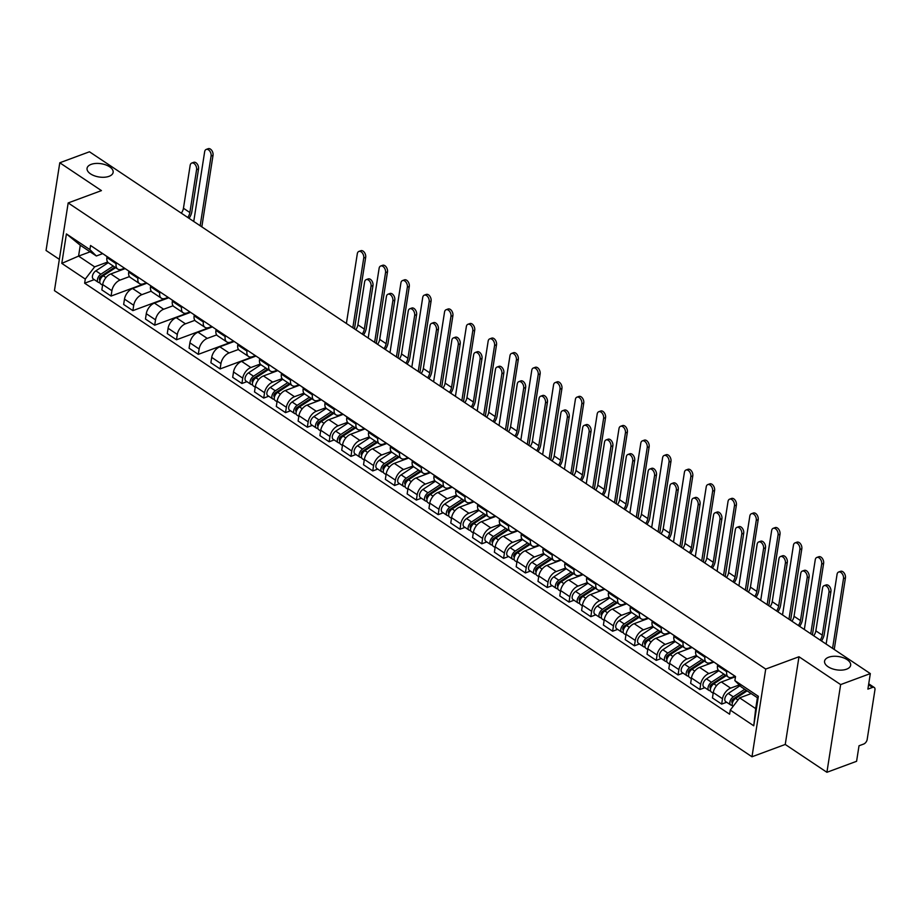 <?xml version="1.0" encoding="UTF-8"?>
<svg xmlns="http://www.w3.org/2000/svg" width="921" height="921" viewBox="0 0 921 921"><rect width="100%" height="100%" fill="white"/><g stroke="black" fill="none" stroke-linecap="round" stroke-linejoin="round"><path stroke-width="1.38" d="M828.67 657.226A13.205 6.723 -171.1 0 1 843.291 657.755A13.205 6.723 -171.1 0 1 850.659 665.25A13.205 6.723 -171.1 0 1 846.56 669.187A13.205 6.723 -171.1 0 1 831.939 668.658A13.205 6.723 -171.1 0 1 824.571 661.163A13.205 6.723 -171.1 0 1 828.67 657.226M91.144 164.375A13.205 6.723 -171.1 0 1 105.765 164.894A13.205 6.723 -171.1 0 1 113.133 172.388A13.205 6.723 -171.1 0 1 109.046 176.325A13.205 6.723 -171.1 0 1 94.426 175.807A13.205 6.723 -171.1 0 1 87.058 168.313A13.205 6.723 -171.1 0 1 91.144 164.375M826.908 772.293L840.643 684.591L870.322 673.596L89.464 151.781L59.784 162.775L101.437 190.612L68.177 202.931L54.443 290.633L751.985 756.774L785.245 744.456L826.908 772.293L856.588 761.299L859.017 745.78L863.645 744.064A4.121 2.395 123.8 0 0 867.179 739.448L874.95 689.806A4.121 2.395 123.8 0 0 874.259 687.48A4.121 2.395 123.8 0 0 872.521 687.411L868.572 684.775M59.784 162.775L46.05 250.477L59.347 259.354M840.643 684.591L798.979 656.754L765.719 669.072L68.177 202.931M870.322 673.596L867.893 689.115L872.521 687.411M125.152 268.621L110.808 273.94A9.486 5.491 123.8 0 0 102.68 284.543L101.84 289.896L111.073 296.067L111.902 290.714A9.486 5.491 -56.2 0 1 120.029 280.099L129.447 276.611M116.138 263.705L106.917 257.535A9.486 5.491 123.8 0 0 108.505 262.888L117.727 269.047A9.486 5.491 -56.2 0 1 116.138 263.705L116.299 262.704M106.917 257.535L107.066 256.533M146.554 282.92L111.073 296.067M124.519 268.195L121.733 269.231A9.486 5.491 -56.2 0 1 117.727 269.047M146.969 283.196L132.612 288.515A9.486 5.491 123.8 0 0 124.485 299.118L123.656 304.471L132.877 310.63L133.718 305.288A9.486 5.491 -56.2 0 1 141.834 294.674L151.251 291.186M128.871 271.108L128.721 272.109A9.486 5.491 123.8 0 0 130.31 277.451L139.532 283.622A9.486 5.491 -56.2 0 1 137.943 278.269L138.104 277.267M168.359 297.495L132.877 310.63M146.324 282.77L143.538 283.795A9.486 5.491 -56.2 0 1 139.532 283.622M168.773 297.771L154.417 303.078A9.486 5.491 123.8 0 0 146.289 313.693L145.46 319.046L154.682 325.205L155.522 319.852A9.486 5.491 -56.2 0 1 163.65 309.249L173.067 305.76M150.687 285.683L150.526 286.684A9.486 5.491 123.8 0 0 152.115 292.026L161.336 298.197A9.486 5.491 -56.2 0 1 159.747 292.843L159.909 291.842M190.163 312.069L154.682 325.205M168.14 297.345L165.354 298.369A9.486 5.491 -56.2 0 1 161.336 298.197M190.578 312.334L176.222 317.653A9.486 5.491 123.8 0 0 168.106 328.267L167.265 333.609L176.487 339.78L177.327 334.427A9.486 5.491 -56.2 0 1 185.455 323.824L194.872 320.335M172.492 300.246L172.331 301.248A9.486 5.491 123.8 0 0 173.919 306.601L183.152 312.76A9.486 5.491 -56.2 0 1 181.564 307.418L181.713 306.417M211.968 326.633L176.487 339.78M189.945 311.908L187.159 312.944A9.486 5.491 -56.2 0 1 183.152 312.76M212.383 326.909L198.038 332.228A9.486 5.491 123.8 0 0 189.91 342.842L189.07 348.184L198.303 354.355L199.132 349.001A9.486 5.491 -56.2 0 1 207.26 338.398L216.677 334.91M194.296 314.821L194.135 315.822A9.486 5.491 123.8 0 0 195.724 321.176L204.957 327.335A9.486 5.491 -56.2 0 1 203.368 321.993L203.518 320.992M233.784 341.207L198.303 354.355M211.749 326.483L208.963 327.519A9.486 5.491 -56.2 0 1 204.957 327.335M234.187 341.484L219.843 346.803A9.486 5.491 123.8 0 0 211.715 357.406L210.874 362.759L220.107 368.93L220.936 363.576A9.486 5.491 -56.2 0 1 229.064 352.962L238.481 349.473M216.101 329.396L215.951 330.397A9.486 5.491 123.8 0 0 217.54 335.751L226.762 341.91A9.486 5.491 -56.2 0 1 225.173 336.568L225.334 335.566M255.589 355.782L220.107 368.93M233.554 341.058L230.768 342.094A9.486 5.491 -56.2 0 1 226.762 341.91M256.003 356.059L241.647 361.377A9.486 5.491 123.8 0 0 233.52 371.98L232.691 377.334L241.912 383.493L242.753 378.151A9.486 5.491 -56.2 0 1 250.869 367.537L260.286 364.048M237.906 343.97L237.756 344.972A9.486 5.491 123.8 0 0 239.345 350.314L248.566 356.485A9.486 5.491 -56.2 0 1 246.978 351.131L247.139 350.13M246.909 381.651L241.912 383.493M255.359 355.633L252.573 356.669A9.486 5.491 -56.2 0 1 248.566 356.485M277.808 370.633L263.452 375.941A9.486 5.491 123.8 0 0 255.324 386.555L254.495 391.909L263.717 398.068L264.557 392.726A9.486 5.491 -56.2 0 1 272.685 382.111L282.102 378.623M259.722 358.545L259.561 359.547A9.486 5.491 123.8 0 0 261.15 364.889L270.371 371.059A9.486 5.491 -56.2 0 1 268.782 365.706L268.944 364.704M268.713 396.226L263.717 398.068M277.083 370.23L274.389 371.232A9.486 5.491 -56.2 0 1 270.371 371.059M299.613 385.208L285.257 390.516A9.486 5.491 123.8 0 0 277.14 401.13L276.3 406.483L285.522 412.643L286.362 407.289A9.486 5.491 -56.2 0 1 294.49 396.686L303.907 393.198M281.527 373.12L281.366 374.122A9.486 5.491 123.8 0 0 282.954 379.464L292.187 385.634A9.486 5.491 -56.2 0 1 290.587 380.281L290.748 379.279M290.518 410.789L285.522 412.643M298.899 384.805L296.194 385.807A9.486 5.491 -56.2 0 1 292.187 385.634M321.417 399.772L307.073 405.09A9.486 5.491 123.8 0 0 298.945 415.705L298.105 421.047L307.338 427.217L308.167 421.864A9.486 5.491 -56.2 0 1 316.294 411.261L325.712 407.773M303.331 387.683L303.17 388.685A9.486 5.491 123.8 0 0 304.759 394.038L313.992 400.198A9.486 5.491 -56.2 0 1 312.403 394.856L312.553 393.854M312.323 425.364L307.338 427.217M320.704 399.38L317.998 400.382A9.486 5.491 -56.2 0 1 313.992 400.198M343.222 414.346L328.878 419.665A9.486 5.491 123.8 0 0 320.75 430.268L319.909 435.621L329.142 441.792L329.971 436.439A9.486 5.491 -56.2 0 1 338.099 425.824L347.516 422.336M325.136 402.258L324.975 403.26A9.486 5.491 123.8 0 0 326.575 408.613L335.797 414.772A9.486 5.491 -56.2 0 1 334.208 409.431L334.369 408.429M334.139 439.939L329.142 441.792M342.508 413.955L339.803 414.957A9.486 5.491 -56.2 0 1 335.797 414.772M365.038 428.921L350.682 434.24A9.486 5.491 123.8 0 0 342.554 444.843L341.726 450.196L350.947 456.367L351.787 451.014A9.486 5.491 -56.2 0 1 359.904 440.399L369.321 436.911M346.941 416.833L346.791 417.835A9.486 5.491 123.8 0 0 348.38 423.176L357.601 429.347A9.486 5.491 -56.2 0 1 356.013 424.005L356.174 422.992M355.943 454.514L350.947 456.367M364.313 428.53L361.608 429.531A9.486 5.491 -56.2 0 1 357.601 429.347M386.843 443.496L372.487 448.815A9.486 5.491 123.8 0 0 364.359 459.418L363.53 464.771L372.752 470.93L373.592 465.589A9.486 5.491 -56.2 0 1 381.72 454.974L391.137 451.486M368.757 431.408L368.596 432.41A9.486 5.491 123.8 0 0 370.184 437.751L379.406 443.922A9.486 5.491 -56.2 0 1 377.817 438.569L377.978 437.567M377.748 469.088L372.752 470.93M386.118 443.093L383.424 444.095A9.486 5.491 -56.2 0 1 379.406 443.922M408.648 458.071L394.292 463.378A9.486 5.491 123.8 0 0 386.175 473.993L385.335 479.346L394.556 485.505L395.397 480.152A9.486 5.491 -56.2 0 1 403.525 469.549L412.942 466.061M390.562 445.983L390.4 446.984A9.486 5.491 123.8 0 0 391.989 452.326L401.222 458.497A9.486 5.491 -56.2 0 1 399.622 453.144L399.783 452.142M399.553 483.652L394.556 485.505M407.934 457.668L405.228 458.67A9.486 5.491 -56.2 0 1 401.222 458.497M430.452 472.634L416.108 477.953A9.486 5.491 123.8 0 0 407.98 488.567L407.14 493.909L416.361 500.08L417.201 494.727A9.486 5.491 -56.2 0 1 425.329 484.124L434.747 480.635M412.366 460.546L412.205 461.548A9.486 5.491 123.8 0 0 413.794 466.901L423.027 473.06A9.486 5.491 -56.2 0 1 421.438 467.718L421.588 466.717M421.358 498.226L416.361 500.08M429.739 472.243L427.033 473.244A9.486 5.491 -56.2 0 1 423.027 473.06M452.257 487.209L437.912 492.528A9.486 5.491 123.8 0 0 429.785 503.142L428.944 508.484L438.177 514.655L439.006 509.301A9.486 5.491 -56.2 0 1 447.134 498.687L456.551 495.21M434.171 475.121L434.01 476.122A9.486 5.491 123.8 0 0 435.61 481.476L444.831 487.635A9.486 5.491 -56.2 0 1 443.243 482.293L443.404 481.292M443.174 512.801L438.177 514.655M451.543 486.818L448.838 487.819A9.486 5.491 -56.2 0 1 444.831 487.635M474.073 501.784L459.717 507.103A9.486 5.491 123.8 0 0 451.589 517.706L450.76 523.059L459.982 529.23L460.822 523.876A9.486 5.491 -56.2 0 1 468.939 513.262L478.356 509.774M455.976 489.696L455.826 490.697A9.486 5.491 123.8 0 0 457.415 496.051L466.636 502.21A9.486 5.491 -56.2 0 1 465.047 496.868L465.209 495.866M464.978 527.376L459.982 529.23M473.348 501.392L470.643 502.394A9.486 5.491 -56.2 0 1 466.636 502.21M495.878 516.359L481.522 521.677A9.486 5.491 123.8 0 0 473.394 532.28L472.565 537.634L481.787 543.793L482.627 538.451A9.486 5.491 -56.2 0 1 490.755 527.837L500.172 524.348M477.792 504.271L477.631 505.272A9.486 5.491 123.8 0 0 479.219 510.614L488.441 516.785A9.486 5.491 -56.2 0 1 486.852 511.431L487.013 510.43M486.783 541.951L481.787 543.793M495.153 515.967L492.459 516.969A9.486 5.491 -56.2 0 1 488.441 516.785M517.683 530.933L503.327 536.241A9.486 5.491 123.8 0 0 495.21 546.855L494.37 552.209L503.591 558.368L504.432 553.026A9.486 5.491 -56.2 0 1 512.56 542.411L521.977 538.923M499.596 518.845L499.435 519.847A9.486 5.491 123.8 0 0 501.024 525.189L510.257 531.359A9.486 5.491 -56.2 0 1 508.657 526.006L508.818 525.005M508.588 556.526L503.591 558.368M516.969 530.531L514.263 531.532A9.486 5.491 -56.2 0 1 510.257 531.359M539.487 545.497L525.143 550.816A9.486 5.491 123.8 0 0 517.015 561.43L516.174 566.772L525.396 572.943L526.236 567.589A9.486 5.491 -56.2 0 1 534.364 556.986L543.781 553.498M521.401 533.409L521.24 534.422A9.486 5.491 123.8 0 0 522.829 539.764L532.062 545.934A9.486 5.491 -56.2 0 1 530.473 540.581L530.623 539.579M530.392 571.089L525.396 572.943M538.773 545.105L536.068 546.107A9.486 5.491 -56.2 0 1 532.062 545.934M561.292 560.072L546.947 565.39A9.486 5.491 123.8 0 0 538.82 576.005L537.979 581.347L547.212 587.517L548.041 582.164A9.486 5.491 -56.2 0 1 556.169 571.561L565.586 568.073M543.206 547.983L543.045 548.985A9.486 5.491 123.8 0 0 544.645 554.338L553.866 560.498A9.486 5.491 -56.2 0 1 552.278 555.156L552.439 554.154M552.209 585.664L547.212 587.517M560.578 559.68L557.873 560.682A9.486 5.491 -56.2 0 1 553.866 560.498M583.108 574.646L568.752 579.965A9.486 5.491 123.8 0 0 560.624 590.568L559.784 595.922L569.017 602.092L569.857 596.739A9.486 5.491 -56.2 0 1 577.974 586.124L587.391 582.636M565.01 562.558L564.861 563.56A9.486 5.491 123.8 0 0 566.45 568.913L575.671 575.072A9.486 5.491 -56.2 0 1 574.082 569.731L574.244 568.729M574.013 600.239L569.017 602.092M582.383 574.255L579.677 575.257A9.486 5.491 -56.2 0 1 575.671 575.072M604.913 589.221L590.557 594.54A9.486 5.491 123.8 0 0 582.429 605.143L581.6 610.496L590.822 616.656L591.662 611.314A9.486 5.491 -56.2 0 1 599.79 600.699L609.207 597.211M586.827 577.133L586.665 578.135A9.486 5.491 123.8 0 0 588.254 583.477L597.476 589.647A9.486 5.491 -56.2 0 1 595.887 584.305L596.048 583.292M595.818 614.814L590.822 616.656M604.188 588.83L601.494 589.831A9.486 5.491 -56.2 0 1 597.476 589.647M626.717 603.796L612.361 609.103A9.486 5.491 123.8 0 0 604.245 619.718L603.405 625.071L612.626 631.23L613.467 625.889A9.486 5.491 -56.2 0 1 621.594 615.274L631.012 611.786M608.631 591.708L608.47 592.71A9.486 5.491 123.8 0 0 610.059 598.051L619.292 604.222A9.486 5.491 -56.2 0 1 617.692 598.869L617.853 597.867M617.623 629.388L612.626 631.23M626.004 603.393L623.298 604.395A9.486 5.491 -56.2 0 1 619.292 604.222M648.522 618.371L634.178 623.678A9.486 5.491 123.8 0 0 626.05 634.293L625.209 639.646L634.431 645.805L635.271 640.452A9.486 5.491 -56.2 0 1 643.399 629.849L652.816 626.361M630.436 606.283L630.275 607.284A9.486 5.491 123.8 0 0 631.864 612.626L641.097 618.797A9.486 5.491 -56.2 0 1 639.508 613.444L639.658 612.442M639.427 643.952L634.431 645.805M647.808 617.968L645.103 618.97A9.486 5.491 -56.2 0 1 641.097 618.797M670.327 632.934L655.982 638.253A9.486 5.491 123.8 0 0 647.854 648.868L647.014 654.209L656.247 660.38L657.076 655.027A9.486 5.491 -56.2 0 1 665.204 644.424L674.621 640.935M652.241 620.846L652.08 621.848A9.486 5.491 123.8 0 0 653.68 627.201L662.901 633.36A9.486 5.491 -56.2 0 1 661.313 628.018L661.462 627.017M661.243 658.527L656.247 660.38M669.613 632.543L666.908 633.544A9.486 5.491 -56.2 0 1 662.901 633.36M692.143 647.509L677.787 652.828A9.486 5.491 123.8 0 0 669.659 663.442L668.819 668.784L678.052 674.955L678.892 669.602A9.486 5.491 -56.2 0 1 687.008 658.987L696.426 655.51M674.045 635.421L673.896 636.423A9.486 5.491 123.8 0 0 675.484 641.776L684.706 647.935A9.486 5.491 -56.2 0 1 683.117 642.593L683.278 641.592M683.048 673.101L678.052 674.955M691.418 647.118L688.712 648.119A9.486 5.491 -56.2 0 1 684.706 647.935M713.948 662.084L699.592 667.403A9.486 5.491 123.8 0 0 691.464 678.006L690.635 683.359L699.856 689.53L700.697 684.176A9.486 5.491 -56.2 0 1 708.825 673.562L718.242 670.074M695.85 649.996L695.7 650.997A9.486 5.491 123.8 0 0 697.289 656.351L706.511 662.51A9.486 5.491 -56.2 0 1 704.922 657.168L705.083 656.166M704.853 687.676L699.856 689.53M713.222 661.692L710.528 662.694A9.486 5.491 -56.2 0 1 706.511 662.51M735.488 676.751L721.396 681.977A9.486 5.491 123.8 0 0 713.28 692.58L712.44 697.934L721.661 704.093L722.501 698.751A9.486 5.491 -56.2 0 1 730.629 688.137L739.252 684.948M717.666 664.571L717.505 665.572A9.486 5.491 123.8 0 0 719.094 670.914L728.327 677.085A9.486 5.491 -56.2 0 1 726.727 671.731L726.888 670.73M726.657 702.251L721.661 704.093M735.039 676.267L732.333 677.257A9.486 5.491 -56.2 0 1 728.327 677.085M90.131 251.824L78.573 256.107L94.644 266.86L107.642 262.036M102.634 253.655L96.348 255.98L80.277 245.239L78.573 256.107L61.799 263.383L66.416 233.922L89.901 249.614L96.348 255.98M751.191 693.582L739.632 697.876L755.704 708.617L757.407 697.738L741.336 686.997L734.877 680.631L735.522 676.509L90.546 245.493L89.901 249.614M734.877 680.631L758.363 696.322L753.746 725.794L730.261 710.091L739.632 697.876M94.644 266.86L85.285 279.075L84.64 283.196L729.616 714.212L730.261 710.091M85.285 279.075L61.799 263.383M751.985 756.774L765.719 669.072M785.245 744.456L798.979 656.754M94.253 279.639L84.64 283.196M66.416 233.922L80.277 245.239M755.704 708.617L753.746 725.794M757.407 697.738L758.363 696.322M191.729 163.063L193.663 162.338A4.743 3.016 69.7 0 1 197.221 163.996A4.743 3.016 69.7 0 1 198.533 168.934L196.587 169.66A4.743 3.016 -110.3 0 0 195.275 164.721A4.743 3.016 -110.3 0 0 191.729 163.063A4.743 3.016 -110.3 0 0 190.163 165.354L183.452 208.25A7.736 4.478 -56.2 0 1 181.322 213.165M107.055 256.614L105.178 255.359A5.158 2.982 -56.2 0 1 104.81 255.025M103.256 253.989A5.158 2.982 -56.2 0 1 102.807 253.77A5.158 2.982 -56.2 0 1 102.438 253.436M102.807 253.77L97.776 250.408A5.158 2.982 -56.2 0 1 97.407 250.075M196.587 169.66L189.876 212.544A7.736 4.478 -56.2 0 1 187.757 217.471M189.047 218.335A10.419 6.033 123.8 0 0 191.821 211.818L198.533 168.934M206.223 149.432L208.169 148.707A4.743 3.016 69.7 0 1 211.715 150.365A4.743 3.016 69.7 0 1 213.027 155.304L211.093 156.029A4.743 3.016 -110.3 0 0 209.781 151.09A4.743 3.016 -110.3 0 0 206.223 149.432A4.743 3.016 -110.3 0 0 204.658 151.723L193.744 221.466M114.849 267.125L101.045 276.219A2.475 1.439 123.8 0 0 99.514 278.292A2.475 1.439 123.8 0 0 99.825 280.134A2.475 1.439 123.8 0 0 100.021 280.226M113.26 266.054L100.873 274.205A5.158 2.982 123.8 0 0 97.684 278.533A5.158 2.982 123.8 0 0 98.328 282.356A5.158 2.982 123.8 0 0 99.871 282.632M108.241 262.681L95.842 270.843A5.158 2.982 123.8 0 0 92.653 275.172A5.158 2.982 123.8 0 0 93.297 278.994L98.328 282.356M109.254 271.845L105.673 273.169M115.632 267.643L103.256 275.793A5.158 2.982 123.8 0 0 100.055 280.122A5.158 2.982 123.8 0 0 100.711 283.944L102.576 285.199M124.726 268.333L123.184 269.358M201.826 226.865L213.027 155.304M211.093 156.029L200.168 225.76M366.19 279.639L368.124 278.925A4.743 3.016 69.7 0 1 371.67 280.583A4.743 3.016 69.7 0 1 372.982 285.522L371.048 286.235A4.743 3.016 -110.3 0 0 369.735 281.296A4.743 3.016 -110.3 0 0 366.19 279.639A4.743 3.016 -110.3 0 0 364.612 281.941L357.901 324.825A7.736 4.478 -56.2 0 1 355.782 329.753M281.515 373.189L279.639 371.934A5.158 2.982 -56.2 0 1 279.27 371.612M277.716 370.564A5.158 2.982 -56.2 0 1 277.267 370.357A5.158 2.982 -56.2 0 1 276.887 370.023M277.267 370.357L272.225 366.984A5.158 2.982 -56.2 0 1 271.856 366.662M371.048 286.235L364.336 329.119A7.736 4.478 -56.2 0 1 362.218 334.047M363.507 334.91A10.419 6.033 123.8 0 0 366.27 328.406L372.982 285.522M387.994 294.213L389.928 293.5A4.743 3.016 69.7 0 1 393.474 295.157A4.743 3.016 69.7 0 1 394.798 300.096L392.853 300.81A4.743 3.016 -110.3 0 0 391.54 295.871A4.743 3.016 -110.3 0 0 387.994 294.213A4.743 3.016 -110.3 0 0 386.429 296.516L379.705 339.4A7.736 4.478 -56.2 0 1 377.587 344.327M303.32 387.764L301.443 386.509A5.158 2.982 -56.2 0 1 301.075 386.175M299.521 385.139A5.158 2.982 -56.2 0 1 299.072 384.92A5.158 2.982 -56.2 0 1 298.703 384.587M299.072 384.92L294.041 381.559A5.158 2.982 -56.2 0 1 293.661 381.225M392.853 300.81L386.141 343.694A7.736 4.478 -56.2 0 1 384.022 348.622M385.312 349.485A10.419 6.033 123.8 0 0 388.075 342.98L394.798 300.096M409.799 308.788L411.733 308.063A4.743 3.016 69.7 0 1 415.29 309.721A4.743 3.016 69.7 0 1 416.603 314.66L414.657 315.385A4.743 3.016 -110.3 0 0 413.345 310.446A4.743 3.016 -110.3 0 0 409.799 308.788A4.743 3.016 -110.3 0 0 408.233 311.091L401.521 353.975A7.736 4.478 -56.2 0 1 399.392 358.891M325.125 402.339L323.248 401.084A5.158 2.982 -56.2 0 1 322.88 400.75M321.325 399.714A5.158 2.982 -56.2 0 1 320.876 399.495A5.158 2.982 -56.2 0 1 320.508 399.161M320.876 399.495L315.845 396.134A5.158 2.982 -56.2 0 1 315.477 395.8M414.657 315.385L407.945 358.269A7.736 4.478 -56.2 0 1 405.827 363.196M407.117 364.06A10.419 6.033 123.8 0 0 409.88 357.555L416.603 314.66M358.879 251.433L360.813 250.719A4.743 3.016 69.7 0 1 364.371 252.377A4.743 3.016 69.7 0 1 365.683 257.316L363.737 258.03A4.743 3.016 -110.3 0 0 362.425 253.091A4.743 3.016 -110.3 0 0 358.879 251.433A4.743 3.016 -110.3 0 0 357.313 253.736L346.388 323.478M267.504 369.137L253.689 378.22A2.475 1.439 123.8 0 0 252.158 380.304A2.475 1.439 123.8 0 0 252.469 382.134A2.475 1.439 123.8 0 0 252.676 382.238M265.904 368.066L253.528 376.217A5.158 2.982 123.8 0 0 250.328 380.546A5.158 2.982 123.8 0 0 250.973 384.368A5.158 2.982 123.8 0 0 252.515 384.644M260.885 364.693L248.497 372.855A5.158 2.982 123.8 0 0 245.297 377.184A5.158 2.982 123.8 0 0 245.942 381.006L250.973 384.368M261.909 373.857L258.317 375.181M268.276 369.655L255.9 377.806A5.158 2.982 123.8 0 0 252.711 382.134A5.158 2.982 123.8 0 0 253.356 385.957L255.232 387.211M277.313 370.38L275.828 371.359M354.47 328.878L365.683 257.316M363.737 258.03L352.824 327.772M380.684 266.008L382.618 265.294A4.743 3.016 69.7 0 1 386.175 266.952A4.743 3.016 69.7 0 1 387.488 271.891L385.542 272.604A4.743 3.016 -110.3 0 0 384.23 267.666A4.743 3.016 -110.3 0 0 380.684 266.008A4.743 3.016 -110.3 0 0 379.118 268.31L368.193 338.042M289.309 383.712L275.494 392.795A2.475 1.439 123.8 0 0 273.963 394.879A2.475 1.439 123.8 0 0 274.274 396.709A2.475 1.439 123.8 0 0 274.481 396.813M287.709 382.641L275.333 390.792A5.158 2.982 123.8 0 0 272.132 395.121A5.158 2.982 123.8 0 0 272.789 398.943A5.158 2.982 123.8 0 0 274.32 399.219M282.689 379.268L270.302 387.43A5.158 2.982 123.8 0 0 267.102 391.759A5.158 2.982 123.8 0 0 267.758 395.581L272.789 398.943M283.714 388.42L280.122 389.756M290.092 384.23L277.705 392.381A5.158 2.982 123.8 0 0 274.516 396.709A5.158 2.982 123.8 0 0 275.16 400.531L277.037 401.786M299.118 384.955L297.633 385.934M376.275 343.452L387.488 271.891M385.542 272.604L374.628 342.347M402.489 280.583L404.434 279.857A4.743 3.016 69.7 0 1 407.98 281.527A4.743 3.016 69.7 0 1 409.292 286.466L407.358 287.179A4.743 3.016 -110.3 0 0 406.046 282.24A4.743 3.016 -110.3 0 0 402.489 280.583A4.743 3.016 -110.3 0 0 400.923 282.885L390.009 352.616M311.114 398.286L297.299 407.37A2.475 1.439 123.8 0 0 295.768 409.454A2.475 1.439 123.8 0 0 296.078 411.284A2.475 1.439 123.8 0 0 296.286 411.388M309.514 397.216L297.138 405.355A5.158 2.982 123.8 0 0 293.949 409.695A5.158 2.982 123.8 0 0 294.593 413.517A5.158 2.982 123.8 0 0 296.125 413.782M304.506 393.843L292.107 401.993A5.158 2.982 123.8 0 0 288.918 406.334A5.158 2.982 123.8 0 0 289.562 410.156L294.593 413.517M305.519 402.995L301.927 404.331M311.897 398.805L299.509 406.944A5.158 2.982 123.8 0 0 296.32 411.284A5.158 2.982 123.8 0 0 296.965 415.106L298.841 416.35M320.934 399.53L319.449 400.508M398.091 358.016L409.292 286.466M407.358 287.179L396.433 356.911M424.293 295.157L426.239 294.432A4.743 3.016 69.7 0 1 429.785 296.09A4.743 3.016 69.7 0 1 431.097 301.029L429.163 301.754A4.743 3.016 -110.3 0 0 427.851 296.815A4.743 3.016 -110.3 0 0 424.293 295.157A4.743 3.016 -110.3 0 0 422.727 297.448L411.814 367.191M332.918 412.85L319.115 421.945A2.475 1.439 123.8 0 0 317.572 424.017A2.475 1.439 123.8 0 0 317.883 425.859A2.475 1.439 123.8 0 0 318.09 425.963M331.33 411.791L318.942 419.93A5.158 2.982 123.8 0 0 315.753 424.259A5.158 2.982 123.8 0 0 316.398 428.092A5.158 2.982 123.8 0 0 317.941 428.357M326.31 408.417L313.911 416.568A5.158 2.982 123.8 0 0 310.722 420.897A5.158 2.982 123.8 0 0 311.367 424.719L316.398 428.092M327.323 417.57L323.743 418.894M333.701 413.379L321.325 421.519A5.158 2.982 123.8 0 0 318.125 425.847A5.158 2.982 123.8 0 0 318.77 429.681L320.646 430.924M342.739 414.105L341.254 415.083M419.895 372.591L431.097 301.029M429.163 301.754L418.238 371.485M431.604 323.363L433.549 322.638A4.743 3.016 69.7 0 1 437.095 324.296A4.743 3.016 69.7 0 1 438.408 329.234L436.473 329.96A4.743 3.016 -110.3 0 0 435.149 325.021A4.743 3.016 -110.3 0 0 431.604 323.363A4.743 3.016 -110.3 0 0 430.038 325.654L423.326 368.538A7.736 4.478 -56.2 0 1 421.208 373.466M346.929 416.914L345.064 415.659A5.158 2.982 -56.2 0 1 344.684 415.325M343.13 414.289A5.158 2.982 -56.2 0 1 342.681 414.07A5.158 2.982 -56.2 0 1 342.313 413.736M342.681 414.07L337.65 410.708A5.158 2.982 -56.2 0 1 337.282 410.375M436.473 329.96L429.75 372.844A7.736 4.478 -56.2 0 1 427.632 377.771M428.921 378.635A10.419 6.033 123.8 0 0 431.696 372.119L438.408 329.234M446.109 309.732L448.043 309.007A4.743 3.016 69.7 0 1 451.589 310.665A4.743 3.016 69.7 0 1 452.902 315.604L450.968 316.329A4.743 3.016 -110.3 0 0 449.655 311.39A4.743 3.016 -110.3 0 0 446.109 309.732A4.743 3.016 -110.3 0 0 444.544 312.023L433.618 381.766M354.735 427.425L340.92 436.519A2.475 1.439 123.8 0 0 339.389 438.592A2.475 1.439 123.8 0 0 339.699 440.434A2.475 1.439 123.8 0 0 339.907 440.526M353.134 426.354L340.747 434.505A5.158 2.982 123.8 0 0 337.558 438.833A5.158 2.982 123.8 0 0 338.203 442.656A5.158 2.982 123.8 0 0 339.745 442.932M348.115 422.981L335.716 431.143A5.158 2.982 123.8 0 0 332.527 435.472A5.158 2.982 123.8 0 0 333.172 439.294L338.203 442.656M349.128 432.145L345.548 433.469M355.506 427.943L343.13 436.094A5.158 2.982 123.8 0 0 339.93 440.422A5.158 2.982 123.8 0 0 340.586 444.244L342.451 445.499M364.543 428.679L363.058 429.658M441.7 387.165L452.902 315.604M450.968 316.329L440.042 386.06M453.408 337.926L455.354 337.213A4.743 3.016 69.7 0 1 458.9 338.87A4.743 3.016 69.7 0 1 460.212 343.809L458.278 344.523A4.743 3.016 -110.3 0 0 456.966 339.596A4.743 3.016 -110.3 0 0 453.408 337.926A4.743 3.016 -110.3 0 0 451.843 340.229L445.131 383.113A7.736 4.478 -56.2 0 1 443.013 388.04M368.734 431.477L366.869 430.234A5.158 2.982 -56.2 0 1 366.5 429.9M364.935 428.852A5.158 2.982 -56.2 0 1 364.486 428.645A5.158 2.982 -56.2 0 1 364.117 428.311M364.486 428.645L359.455 425.283A5.158 2.982 -56.2 0 1 359.086 424.949M458.278 344.523L451.555 387.419A7.736 4.478 -56.2 0 1 449.436 392.334M450.737 393.198A10.419 6.033 123.8 0 0 453.5 386.693L460.212 343.809M467.914 324.296L469.848 323.582A4.743 3.016 69.7 0 1 473.406 325.24A4.743 3.016 69.7 0 1 474.718 330.179L472.772 330.892A4.743 3.016 -110.3 0 0 471.46 325.953A4.743 3.016 -110.3 0 0 467.914 324.296A4.743 3.016 -110.3 0 0 466.348 326.598L455.423 396.341M376.539 441.999L362.724 451.094A2.475 1.439 123.8 0 0 361.193 453.167A2.475 1.439 123.8 0 0 361.504 455.009A2.475 1.439 123.8 0 0 361.711 455.101M374.939 440.929L362.563 449.08A5.158 2.982 123.8 0 0 359.363 453.408A5.158 2.982 123.8 0 0 360.007 457.23A5.158 2.982 123.8 0 0 361.55 457.507M369.92 437.556L357.532 445.718A5.158 2.982 123.8 0 0 354.332 450.047A5.158 2.982 123.8 0 0 354.976 453.869L360.007 457.23M370.944 446.72L367.352 448.043M377.311 442.517L364.935 450.668A5.158 2.982 123.8 0 0 361.746 454.997A5.158 2.982 123.8 0 0 362.39 458.819L364.267 460.074M386.348 443.254L384.863 444.221M463.505 401.74L474.718 330.179M472.772 330.892L461.858 400.635M475.224 352.501L477.159 351.787A4.743 3.016 69.7 0 1 480.704 353.445A4.743 3.016 69.7 0 1 482.017 358.384L480.083 359.098A4.743 3.016 -110.3 0 0 478.77 354.159A4.743 3.016 -110.3 0 0 475.224 352.501A4.743 3.016 -110.3 0 0 473.647 354.804L466.935 397.688A7.736 4.478 -56.2 0 1 464.817 402.615M390.55 446.052L388.674 444.808A5.158 2.982 -56.2 0 1 388.305 444.475M386.751 443.427A5.158 2.982 -56.2 0 1 386.302 443.22A5.158 2.982 -56.2 0 1 385.922 442.886M386.302 443.22L381.259 439.847A5.158 2.982 -56.2 0 1 380.891 439.524M480.083 359.098L473.371 401.982A7.736 4.478 -56.2 0 1 471.253 406.909M472.542 407.773A10.419 6.033 123.8 0 0 475.305 401.268L482.017 358.384M489.719 338.87L491.653 338.157A4.743 3.016 69.7 0 1 495.21 339.814A4.743 3.016 69.7 0 1 496.523 344.753L494.577 345.467A4.743 3.016 -110.3 0 0 493.265 340.528A4.743 3.016 -110.3 0 0 489.719 338.87A4.743 3.016 -110.3 0 0 488.153 341.173L477.228 410.904M398.344 456.574L384.529 465.658A2.475 1.439 123.8 0 0 382.998 467.741A2.475 1.439 123.8 0 0 383.309 469.572A2.475 1.439 123.8 0 0 383.516 469.675M396.744 455.504L384.368 463.654A5.158 2.982 123.8 0 0 381.167 467.983A5.158 2.982 123.8 0 0 381.824 471.805A5.158 2.982 123.8 0 0 383.355 472.082M391.724 452.13L379.337 460.293A5.158 2.982 123.8 0 0 376.136 464.621A5.158 2.982 123.8 0 0 376.793 468.444L381.824 471.805M392.749 461.283L389.157 462.618M399.127 457.092L386.739 465.243A5.158 2.982 123.8 0 0 383.55 469.572A5.158 2.982 123.8 0 0 384.195 473.394L386.072 474.649M408.153 457.818L406.668 458.796M485.309 416.315L496.523 344.753M494.577 345.467L483.663 415.21M497.029 367.076L498.963 366.362A4.743 3.016 69.7 0 1 502.509 368.02A4.743 3.016 69.7 0 1 503.833 372.959L501.887 373.673A4.743 3.016 -110.3 0 0 500.575 368.734A4.743 3.016 -110.3 0 0 497.029 367.076A4.743 3.016 -110.3 0 0 495.463 369.379L488.74 412.263A7.736 4.478 -56.2 0 1 486.622 417.19M412.355 460.627L410.478 459.372A5.158 2.982 -56.2 0 1 410.11 459.038M408.556 458.002A5.158 2.982 -56.2 0 1 408.107 457.783A5.158 2.982 -56.2 0 1 407.738 457.461M408.107 457.783L403.076 454.421A5.158 2.982 -56.2 0 1 402.696 454.088M501.887 373.673L495.176 416.557A7.736 4.478 -56.2 0 1 493.057 421.484M494.347 422.348A10.419 6.033 123.8 0 0 497.11 415.843L503.833 372.959M518.834 381.651L520.768 380.926A4.743 3.016 69.7 0 1 524.325 382.595A4.743 3.016 69.7 0 1 525.638 387.534L523.692 388.248A4.743 3.016 -110.3 0 0 522.38 383.309A4.743 3.016 -110.3 0 0 518.834 381.651A4.743 3.016 -110.3 0 0 517.268 383.953L510.556 426.837A7.736 4.478 -56.2 0 1 508.427 431.765M434.159 475.201L432.283 473.947A5.158 2.982 -56.2 0 1 431.914 473.613M430.36 472.577A5.158 2.982 -56.2 0 1 429.911 472.358A5.158 2.982 -56.2 0 1 429.543 472.024M429.911 472.358L424.88 468.996A5.158 2.982 -56.2 0 1 424.512 468.662M523.692 388.248L516.98 431.132A7.736 4.478 -56.2 0 1 514.862 436.059M516.151 436.922A10.419 6.033 123.8 0 0 518.914 430.418L525.638 387.534M540.639 396.226L542.584 395.5A4.743 3.016 69.7 0 1 546.13 397.158A4.743 3.016 69.7 0 1 547.442 402.097L545.508 402.822A4.743 3.016 -110.3 0 0 544.184 397.884A4.743 3.016 -110.3 0 0 540.639 396.226A4.743 3.016 -110.3 0 0 539.073 398.517L532.361 441.412A7.736 4.478 -56.2 0 1 530.243 446.328M455.964 489.776L454.099 488.521A5.158 2.982 -56.2 0 1 453.719 488.188M452.165 487.151A5.158 2.982 -56.2 0 1 451.716 486.933A5.158 2.982 -56.2 0 1 451.348 486.599M451.716 486.933L446.685 483.571A5.158 2.982 -56.2 0 1 446.317 483.237M545.508 402.822L538.785 445.706A7.736 4.478 -56.2 0 1 536.667 450.634M537.956 451.497A10.419 6.033 123.8 0 0 540.731 444.981L547.442 402.097M562.443 410.789L564.389 410.075A4.743 3.016 69.7 0 1 567.935 411.733A4.743 3.016 69.7 0 1 569.247 416.672L567.313 417.397A4.743 3.016 -110.3 0 0 566.001 412.458A4.743 3.016 -110.3 0 0 562.443 410.789A4.743 3.016 -110.3 0 0 560.877 413.092L554.166 455.976A7.736 4.478 -56.2 0 1 552.047 460.903M477.769 504.351L475.904 503.096A5.158 2.982 -56.2 0 1 475.535 502.762M473.97 501.726A5.158 2.982 -56.2 0 1 473.521 501.508A5.158 2.982 -56.2 0 1 473.152 501.174M473.521 501.508L468.49 498.146A5.158 2.982 -56.2 0 1 468.121 497.812M567.313 417.397L560.59 460.281A7.736 4.478 -56.2 0 1 558.471 465.197M559.772 466.061A10.419 6.033 123.8 0 0 562.535 459.556L569.247 416.672M584.259 425.364L586.193 424.65A4.743 3.016 69.7 0 1 589.739 426.308A4.743 3.016 69.7 0 1 591.052 431.247L589.118 431.961A4.743 3.016 -110.3 0 0 587.805 427.022A4.743 3.016 -110.3 0 0 584.259 425.364A4.743 3.016 -110.3 0 0 582.682 427.666L575.97 470.55A7.736 4.478 -56.2 0 1 573.852 475.478M499.585 518.914L497.708 517.671A5.158 2.982 -56.2 0 1 497.34 517.337M495.786 516.29A5.158 2.982 -56.2 0 1 495.337 516.082A5.158 2.982 -56.2 0 1 494.957 515.748M495.337 516.082L490.294 512.721A5.158 2.982 -56.2 0 1 489.926 512.387M589.118 431.961L582.406 474.845A7.736 4.478 -56.2 0 1 580.288 479.772M581.577 480.635A10.419 6.033 123.8 0 0 584.34 474.131L591.052 431.247M606.064 439.939L607.998 439.225A4.743 3.016 69.7 0 1 611.544 440.883A4.743 3.016 69.7 0 1 612.868 445.822L610.922 446.535A4.743 3.016 -110.3 0 0 609.61 441.596A4.743 3.016 -110.3 0 0 606.064 439.939A4.743 3.016 -110.3 0 0 604.498 442.241L597.775 485.125A7.736 4.478 -56.2 0 1 595.657 490.053M521.39 533.489L519.513 532.234A5.158 2.982 -56.2 0 1 519.145 531.912M517.59 530.864A5.158 2.982 -56.2 0 1 517.142 530.657A5.158 2.982 -56.2 0 1 516.773 530.323M517.142 530.657L512.111 527.284A5.158 2.982 -56.2 0 1 511.731 526.95M610.922 446.535L604.211 489.419A7.736 4.478 -56.2 0 1 602.092 494.347M603.382 495.21A10.419 6.033 123.8 0 0 606.145 488.706L612.868 445.822M627.869 454.514L629.803 453.8A4.743 3.016 69.7 0 1 633.36 455.458A4.743 3.016 69.7 0 1 634.673 460.396L632.727 461.11A4.743 3.016 -110.3 0 0 631.415 456.171A4.743 3.016 -110.3 0 0 627.869 454.514A4.743 3.016 -110.3 0 0 626.303 456.816L619.58 499.7A7.736 4.478 -56.2 0 1 617.461 504.627M543.194 548.064L541.318 546.809A5.158 2.982 -56.2 0 1 540.949 546.475M539.395 545.439A5.158 2.982 -56.2 0 1 538.946 545.22A5.158 2.982 -56.2 0 1 538.578 544.887M538.946 545.22L533.915 541.859A5.158 2.982 -56.2 0 1 533.547 541.525M632.727 461.11L626.015 503.994A7.736 4.478 -56.2 0 1 623.897 508.922M625.186 509.785A10.419 6.033 123.8 0 0 627.949 503.28L634.673 460.396M649.673 469.088L651.619 468.363A4.743 3.016 69.7 0 1 655.165 470.021A4.743 3.016 69.7 0 1 656.477 474.96L654.543 475.685A4.743 3.016 -110.3 0 0 653.219 470.746A4.743 3.016 -110.3 0 0 649.673 469.088A4.743 3.016 -110.3 0 0 648.108 471.391L641.396 514.275A7.736 4.478 -56.2 0 1 639.278 519.191M564.999 562.639L563.134 561.384A5.158 2.982 -56.2 0 1 562.754 561.05M561.2 560.014A5.158 2.982 -56.2 0 1 560.751 559.795A5.158 2.982 -56.2 0 1 560.382 559.461M560.751 559.795L555.72 556.434A5.158 2.982 -56.2 0 1 555.351 556.1M654.543 475.685L647.82 518.569A7.736 4.478 -56.2 0 1 645.702 523.496M646.991 524.36A10.419 6.033 123.8 0 0 649.766 517.855L656.477 474.96M671.478 483.663L673.424 482.938A4.743 3.016 69.7 0 1 676.97 484.596A4.743 3.016 69.7 0 1 678.282 489.535L676.348 490.26A4.743 3.016 -110.3 0 0 675.035 485.321A4.743 3.016 -110.3 0 0 671.478 483.663A4.743 3.016 -110.3 0 0 669.912 485.954L663.201 528.838A7.736 4.478 -56.2 0 1 661.082 533.766M586.804 577.214L584.939 575.959A5.158 2.982 -56.2 0 1 584.57 575.625M583.005 574.589A5.158 2.982 -56.2 0 1 582.556 574.37A5.158 2.982 -56.2 0 1 582.187 574.036M582.556 574.37L577.525 571.008A5.158 2.982 -56.2 0 1 577.156 570.675M676.348 490.26L669.625 533.144A7.736 4.478 -56.2 0 1 667.506 538.06M668.807 538.935A10.419 6.033 123.8 0 0 671.57 532.419L678.282 489.535M693.294 498.226L695.228 497.513A4.743 3.016 69.7 0 1 698.774 499.17A4.743 3.016 69.7 0 1 700.087 504.109L698.153 504.823A4.743 3.016 -110.3 0 0 696.84 499.884A4.743 3.016 -110.3 0 0 693.294 498.226A4.743 3.016 -110.3 0 0 691.717 500.529L685.005 543.413A7.736 4.478 -56.2 0 1 682.887 548.34M608.62 591.777L606.743 590.534A5.158 2.982 -56.2 0 1 606.375 590.2M604.821 589.152A5.158 2.982 -56.2 0 1 604.372 588.945A5.158 2.982 -56.2 0 1 603.992 588.611M604.372 588.945L599.329 585.583A5.158 2.982 -56.2 0 1 598.961 585.249M698.153 504.823L691.441 547.719A7.736 4.478 -56.2 0 1 689.322 552.635M690.612 553.498A10.419 6.033 123.8 0 0 693.375 546.993L700.087 504.109M715.099 512.801L717.033 512.088A4.743 3.016 69.7 0 1 720.579 513.745A4.743 3.016 69.7 0 1 721.903 518.684L719.957 519.398A4.743 3.016 -110.3 0 0 718.645 514.459A4.743 3.016 -110.3 0 0 715.099 512.801A4.743 3.016 -110.3 0 0 713.533 515.104L706.81 557.988A7.736 4.478 -56.2 0 1 704.692 562.915M630.425 606.352L628.548 605.109A5.158 2.982 -56.2 0 1 628.18 604.775M626.625 603.727A5.158 2.982 -56.2 0 1 626.176 603.52A5.158 2.982 -56.2 0 1 625.808 603.186M626.176 603.52L621.145 600.147A5.158 2.982 -56.2 0 1 620.766 599.824M719.957 519.398L713.245 562.282A7.736 4.478 -56.2 0 1 711.127 567.209M712.417 568.073A10.419 6.033 123.8 0 0 715.18 561.568L721.903 518.684M736.904 527.376L738.838 526.662A4.743 3.016 69.7 0 1 742.395 528.32A4.743 3.016 69.7 0 1 743.708 533.259L741.762 533.973A4.743 3.016 -110.3 0 0 740.449 529.034A4.743 3.016 -110.3 0 0 736.904 527.376A4.743 3.016 -110.3 0 0 735.338 529.679L728.615 572.563A7.736 4.478 -56.2 0 1 726.496 577.49M652.229 620.927L650.353 619.672A5.158 2.982 -56.2 0 1 649.984 619.338M648.43 618.302A5.158 2.982 -56.2 0 1 647.981 618.083A5.158 2.982 -56.2 0 1 647.613 617.749M647.981 618.083L642.95 614.721A5.158 2.982 -56.2 0 1 642.582 614.388M741.762 533.973L735.05 576.857A7.736 4.478 -56.2 0 1 732.932 581.784M734.221 582.648A10.419 6.033 123.8 0 0 736.984 576.143L743.708 533.259M758.708 541.951L760.654 541.226A4.743 3.016 69.7 0 1 764.2 542.895A4.743 3.016 69.7 0 1 765.512 547.822L763.578 548.548A4.743 3.016 -110.3 0 0 762.254 543.609A4.743 3.016 -110.3 0 0 758.708 541.951A4.743 3.016 -110.3 0 0 757.143 544.253L750.431 587.138A7.736 4.478 -56.2 0 1 748.313 592.053M674.034 635.502L672.169 634.247A5.158 2.982 -56.2 0 1 671.789 633.913M670.235 632.877A5.158 2.982 -56.2 0 1 669.786 632.658A5.158 2.982 -56.2 0 1 669.417 632.324M669.786 632.658L664.755 629.296A5.158 2.982 -56.2 0 1 664.386 628.962M763.578 548.548L756.855 591.432A7.736 4.478 -56.2 0 1 754.736 596.359M756.026 597.222A10.419 6.033 123.8 0 0 758.8 590.718L765.512 547.822M780.513 556.526L782.459 555.8A4.743 3.016 69.7 0 1 786.004 557.458A4.743 3.016 69.7 0 1 787.317 562.397L785.383 563.122A4.743 3.016 -110.3 0 0 784.07 558.184A4.743 3.016 -110.3 0 0 780.513 556.526A4.743 3.016 -110.3 0 0 778.947 558.817L772.235 601.712A7.736 4.478 -56.2 0 1 770.117 606.628M695.839 650.076L693.974 648.821A5.158 2.982 -56.2 0 1 693.605 648.488M692.039 647.451A5.158 2.982 -56.2 0 1 691.59 647.233A5.158 2.982 -56.2 0 1 691.222 646.899M691.59 647.233L686.559 643.871A5.158 2.982 -56.2 0 1 686.191 643.537M785.383 563.122L778.659 606.006A7.736 4.478 -56.2 0 1 776.541 610.934M777.842 611.797A10.419 6.033 123.8 0 0 780.605 605.281L787.317 562.397M802.329 571.089L804.263 570.375A4.743 3.016 69.7 0 1 807.809 572.033A4.743 3.016 69.7 0 1 809.122 576.972L807.187 577.686A4.743 3.016 -110.3 0 0 805.875 572.758A4.743 3.016 -110.3 0 0 802.329 571.089A4.743 3.016 -110.3 0 0 800.752 573.392L794.04 616.276A7.736 4.478 -56.2 0 1 791.922 621.203M717.655 664.651L715.778 663.396A5.158 2.982 -56.2 0 1 715.41 663.062M713.856 662.026A5.158 2.982 -56.2 0 1 713.407 661.808A5.158 2.982 -56.2 0 1 713.027 661.474M713.407 661.808L708.364 658.446A5.158 2.982 -56.2 0 1 707.996 658.112M807.187 577.686L800.476 620.581A7.736 4.478 -56.2 0 1 798.357 625.497M799.647 626.361A10.419 6.033 123.8 0 0 802.41 619.856L809.122 576.972M511.523 353.445L513.469 352.731A4.743 3.016 69.7 0 1 517.015 354.389A4.743 3.016 69.7 0 1 518.327 359.328L516.393 360.042A4.743 3.016 -110.3 0 0 515.069 355.103A4.743 3.016 -110.3 0 0 511.523 353.445A4.743 3.016 -110.3 0 0 509.958 355.748L499.044 425.479M420.149 471.149L406.334 480.232A2.475 1.439 123.8 0 0 404.803 482.316A2.475 1.439 123.8 0 0 405.113 484.147A2.475 1.439 123.8 0 0 405.321 484.25M418.548 470.078L406.173 478.229A5.158 2.982 123.8 0 0 402.984 482.558A5.158 2.982 123.8 0 0 403.628 486.38A5.158 2.982 123.8 0 0 405.159 486.645M413.541 466.705L401.142 474.856A5.158 2.982 123.8 0 0 397.953 479.196A5.158 2.982 123.8 0 0 398.597 483.018L403.628 486.38M414.554 475.858L410.962 477.193M420.932 471.667L408.544 479.806A5.158 2.982 123.8 0 0 405.355 484.147A5.158 2.982 123.8 0 0 406 487.969L407.876 489.212M429.969 472.392L428.484 473.371M507.126 430.89L518.327 359.328M516.393 360.042L505.468 429.785M533.328 368.02L535.274 367.295A4.743 3.016 69.7 0 1 538.82 368.953A4.743 3.016 69.7 0 1 540.132 373.891L538.198 374.617A4.743 3.016 -110.3 0 0 536.885 369.678A4.743 3.016 -110.3 0 0 533.328 368.02A4.743 3.016 -110.3 0 0 531.762 370.323L520.849 440.054M441.953 485.712L428.15 494.807A2.475 1.439 123.8 0 0 426.607 496.891A2.475 1.439 123.8 0 0 426.918 498.722A2.475 1.439 123.8 0 0 427.125 498.825M440.365 484.653L427.977 492.793A5.158 2.982 123.8 0 0 424.788 497.133A5.158 2.982 123.8 0 0 425.433 500.955A5.158 2.982 123.8 0 0 426.976 501.22M435.345 481.28L422.946 489.431A5.158 2.982 123.8 0 0 419.757 493.76A5.158 2.982 123.8 0 0 420.402 497.593L425.433 500.955M436.358 490.433L432.778 491.756M442.736 486.242L430.36 494.381A5.158 2.982 123.8 0 0 427.16 498.71A5.158 2.982 123.8 0 0 427.805 502.544L429.681 503.787M451.774 486.967L450.288 487.946M528.93 445.453L540.132 373.891M538.198 374.617L527.273 444.348M555.144 382.595L557.078 381.87A4.743 3.016 69.7 0 1 560.624 383.527A4.743 3.016 69.7 0 1 561.937 388.466L560.003 389.192A4.743 3.016 -110.3 0 0 558.69 384.253A4.743 3.016 -110.3 0 0 555.144 382.595A4.743 3.016 -110.3 0 0 553.567 384.886L542.653 454.629M463.77 500.287L449.955 509.382A2.475 1.439 123.8 0 0 448.423 511.454A2.475 1.439 123.8 0 0 448.734 513.296A2.475 1.439 123.8 0 0 448.941 513.4M462.169 499.228L449.782 507.367A5.158 2.982 123.8 0 0 446.593 511.696A5.158 2.982 123.8 0 0 447.238 515.518A5.158 2.982 123.8 0 0 448.78 515.795M457.15 495.855L444.751 504.006A5.158 2.982 123.8 0 0 441.562 508.334A5.158 2.982 123.8 0 0 442.207 512.157L447.238 515.518M458.163 505.007L454.583 506.331M464.541 500.805L452.165 508.956A5.158 2.982 123.8 0 0 448.964 513.285A5.158 2.982 123.8 0 0 449.621 517.107L451.486 518.362M473.578 501.542L472.093 502.521M550.735 460.028L561.937 388.466M560.003 389.192L549.077 458.923M576.949 397.158L578.883 396.444A4.743 3.016 69.7 0 1 582.44 398.102A4.743 3.016 69.7 0 1 583.753 403.041L581.807 403.755A4.743 3.016 -110.3 0 0 580.495 398.828A4.743 3.016 -110.3 0 0 576.949 397.158A4.743 3.016 -110.3 0 0 575.383 399.461L564.458 469.203M485.574 514.862L471.759 523.957A2.475 1.439 123.8 0 0 470.228 526.029A2.475 1.439 123.8 0 0 470.539 527.871A2.475 1.439 123.8 0 0 470.746 527.963M483.974 513.791L471.598 521.942A5.158 2.982 123.8 0 0 468.398 526.271A5.158 2.982 123.8 0 0 469.042 530.093A5.158 2.982 123.8 0 0 470.585 530.369M478.955 510.418L466.567 518.581A5.158 2.982 123.8 0 0 463.367 522.909A5.158 2.982 123.8 0 0 464.011 526.731L469.042 530.093M479.979 519.582L476.387 520.906M486.346 515.38L473.97 523.531A5.158 2.982 123.8 0 0 470.781 527.86A5.158 2.982 123.8 0 0 471.425 531.682L473.302 532.937M495.383 516.117L493.898 517.084M572.54 474.603L583.753 403.041M581.807 403.755L570.893 473.498M598.754 411.733L600.688 411.019A4.743 3.016 69.7 0 1 604.245 412.677A4.743 3.016 69.7 0 1 605.558 417.616L603.612 418.33A4.743 3.016 -110.3 0 0 602.299 413.391A4.743 3.016 -110.3 0 0 598.754 411.733A4.743 3.016 -110.3 0 0 597.188 414.036L586.263 483.778M507.379 529.437L493.564 538.52A2.475 1.439 123.8 0 0 492.033 540.604A2.475 1.439 123.8 0 0 492.344 542.434A2.475 1.439 123.8 0 0 492.551 542.538M505.779 528.366L493.403 536.517A5.158 2.982 123.8 0 0 490.202 540.846A5.158 2.982 123.8 0 0 490.858 544.668A5.158 2.982 123.8 0 0 492.39 544.944M500.759 524.993L488.372 533.155A5.158 2.982 123.8 0 0 485.171 537.484A5.158 2.982 123.8 0 0 485.828 541.306L490.858 544.668M501.784 534.157L498.192 535.481M508.162 529.955L495.774 538.106A5.158 2.982 123.8 0 0 492.585 542.434A5.158 2.982 123.8 0 0 493.23 546.257L495.107 547.511M517.188 530.68L515.702 531.659M594.344 489.178L605.558 417.616M603.612 418.33L592.698 488.072M620.558 426.308L622.504 425.594A4.743 3.016 69.7 0 1 626.05 427.252A4.743 3.016 69.7 0 1 627.362 432.191L625.428 432.905A4.743 3.016 -110.3 0 0 624.104 427.966A4.743 3.016 -110.3 0 0 620.558 426.308A4.743 3.016 -110.3 0 0 618.993 428.61L608.067 498.342M529.184 544.012L515.369 553.095A2.475 1.439 123.8 0 0 513.837 555.179A2.475 1.439 123.8 0 0 514.148 557.009A2.475 1.439 123.8 0 0 514.355 557.113M527.583 542.941L515.207 551.092A5.158 2.982 123.8 0 0 512.018 555.421A5.158 2.982 123.8 0 0 512.663 559.243A5.158 2.982 123.8 0 0 514.194 559.508M522.575 539.568L510.176 547.719A5.158 2.982 123.8 0 0 506.987 552.059A5.158 2.982 123.8 0 0 507.632 555.881L512.663 559.243M523.589 548.72L519.997 550.056M529.966 544.53L517.579 552.681A5.158 2.982 123.8 0 0 514.39 557.009A5.158 2.982 123.8 0 0 515.035 560.831L516.911 562.086M539.004 545.255L537.519 546.234M616.161 503.752L627.362 432.191M625.428 432.905L614.503 502.647M642.363 440.883L644.309 440.157A4.743 3.016 69.7 0 1 647.854 441.827A4.743 3.016 69.7 0 1 649.167 446.766L647.233 447.479A4.743 3.016 -110.3 0 0 645.92 442.541A4.743 3.016 -110.3 0 0 642.363 440.883A4.743 3.016 -110.3 0 0 640.797 443.185L629.883 512.916M550.988 558.587L537.185 567.67A2.475 1.439 123.8 0 0 535.642 569.754A2.475 1.439 123.8 0 0 535.953 571.584A2.475 1.439 123.8 0 0 536.16 571.688M549.4 557.516L537.012 565.655A5.158 2.982 123.8 0 0 533.823 569.995A5.158 2.982 123.8 0 0 534.468 573.818A5.158 2.982 123.8 0 0 536.01 574.082M544.38 554.143L531.981 562.294A5.158 2.982 123.8 0 0 528.792 566.622A5.158 2.982 123.8 0 0 529.437 570.456L534.468 573.818M545.393 563.295L541.813 564.631M551.771 559.105L539.395 567.244A5.158 2.982 123.8 0 0 536.195 571.584A5.158 2.982 123.8 0 0 536.839 575.406L538.716 576.65M560.808 559.83L559.323 560.808M637.965 518.316L649.167 446.766M647.233 447.479L636.307 517.211M664.179 455.458L666.113 454.732A4.743 3.016 69.7 0 1 669.659 456.39A4.743 3.016 69.7 0 1 670.972 461.329L669.037 462.054A4.743 3.016 -110.3 0 0 667.725 457.115A4.743 3.016 -110.3 0 0 664.179 455.458A4.743 3.016 -110.3 0 0 662.602 457.749L651.688 527.491M572.804 573.15L558.989 582.245A2.475 1.439 123.8 0 0 557.458 584.317A2.475 1.439 123.8 0 0 557.769 586.159A2.475 1.439 123.8 0 0 557.976 586.263M571.204 572.091L558.817 580.23A5.158 2.982 123.8 0 0 555.628 584.559A5.158 2.982 123.8 0 0 556.272 588.392A5.158 2.982 123.8 0 0 557.815 588.657M566.185 568.718L553.786 576.868A5.158 2.982 123.8 0 0 550.597 581.197A5.158 2.982 123.8 0 0 551.242 585.019L556.272 588.392M567.198 577.87L563.617 579.194M573.576 573.679L561.2 581.819A5.158 2.982 123.8 0 0 557.999 586.147A5.158 2.982 123.8 0 0 558.656 589.97L560.521 591.224M582.613 574.405L581.128 575.383M659.77 532.891L670.972 461.329M669.037 462.054L658.112 531.785M685.984 470.021L687.918 469.307A4.743 3.016 69.7 0 1 691.475 470.965A4.743 3.016 69.7 0 1 692.788 475.904L690.842 476.629A4.743 3.016 -110.3 0 0 689.53 471.69A4.743 3.016 -110.3 0 0 685.984 470.021A4.743 3.016 -110.3 0 0 684.418 472.323L673.493 542.066M594.609 587.725L580.794 596.82A2.475 1.439 123.8 0 0 579.263 598.892A2.475 1.439 123.8 0 0 579.574 600.734A2.475 1.439 123.8 0 0 579.781 600.826M593.009 586.654L580.633 594.805A5.158 2.982 123.8 0 0 577.432 599.134A5.158 2.982 123.8 0 0 578.077 602.956A5.158 2.982 123.8 0 0 579.62 603.232M587.989 583.281L575.602 591.443A5.158 2.982 123.8 0 0 572.402 595.772A5.158 2.982 123.8 0 0 573.046 599.594L578.077 602.956M589.014 592.445L585.422 593.769M595.38 588.243L583.005 596.394A5.158 2.982 123.8 0 0 579.816 600.722A5.158 2.982 123.8 0 0 580.46 604.544L582.337 605.799M604.418 588.98L602.933 589.947M681.575 547.465L692.788 475.904M690.842 476.629L679.928 546.36M707.788 484.596L709.723 483.882A4.743 3.016 69.7 0 1 713.28 485.54A4.743 3.016 69.7 0 1 714.592 490.479L712.647 491.192A4.743 3.016 -110.3 0 0 711.334 486.253A4.743 3.016 -110.3 0 0 707.788 484.596A4.743 3.016 -110.3 0 0 706.223 486.898L695.297 556.641M616.414 602.299L602.599 611.394A2.475 1.439 123.8 0 0 601.068 613.467A2.475 1.439 123.8 0 0 601.378 615.309A2.475 1.439 123.8 0 0 601.586 615.401M614.814 601.229L602.438 609.38A5.158 2.982 123.8 0 0 599.237 613.708A5.158 2.982 123.8 0 0 599.893 617.531A5.158 2.982 123.8 0 0 601.425 617.807M609.794 597.856L597.407 606.018A5.158 2.982 123.8 0 0 594.206 610.347A5.158 2.982 123.8 0 0 594.862 614.169L599.893 617.531M610.819 607.02L607.227 608.344M617.197 602.818L604.809 610.968A5.158 2.982 123.8 0 0 601.62 615.297A5.158 2.982 123.8 0 0 602.265 619.119L604.141 620.374M626.222 603.554L624.737 604.521M703.379 562.04L714.592 490.479M712.647 491.192L701.733 560.935M729.593 499.17L731.539 498.457A4.743 3.016 69.7 0 1 735.085 500.115A4.743 3.016 69.7 0 1 736.397 505.053L734.463 505.767A4.743 3.016 -110.3 0 0 733.139 500.828A4.743 3.016 -110.3 0 0 729.593 499.17A4.743 3.016 -110.3 0 0 728.027 501.473L717.102 571.204M638.218 616.874L624.403 625.958A2.475 1.439 123.8 0 0 622.872 628.041A2.475 1.439 123.8 0 0 623.183 629.872A2.475 1.439 123.8 0 0 623.39 629.976M636.618 615.804L624.242 623.954A5.158 2.982 123.8 0 0 621.053 628.283A5.158 2.982 123.8 0 0 621.698 632.105A5.158 2.982 123.8 0 0 623.229 632.382M631.61 612.43L619.211 620.593A5.158 2.982 123.8 0 0 616.011 624.922A5.158 2.982 123.8 0 0 616.667 628.744L621.698 632.105M632.623 621.583L629.031 622.918M639.001 617.392L626.614 625.543A5.158 2.982 123.8 0 0 623.425 629.872A5.158 2.982 123.8 0 0 624.07 633.694L625.946 634.949M648.027 618.118L646.554 619.096M725.195 576.615L736.397 505.053M734.463 505.767L723.538 575.51M751.398 513.745L753.343 513.032A4.743 3.016 69.7 0 1 756.889 514.689A4.743 3.016 69.7 0 1 758.202 519.628L756.268 520.342A4.743 3.016 -110.3 0 0 754.955 515.403A4.743 3.016 -110.3 0 0 751.398 513.745A4.743 3.016 -110.3 0 0 749.832 516.048L738.918 585.779M660.023 631.449L646.22 640.532A2.475 1.439 123.8 0 0 644.677 642.616A2.475 1.439 123.8 0 0 644.988 644.447A2.475 1.439 123.8 0 0 645.195 644.55M658.434 630.378L646.047 638.529A5.158 2.982 123.8 0 0 642.858 642.858A5.158 2.982 123.8 0 0 643.503 646.68A5.158 2.982 123.8 0 0 645.045 646.945M653.415 627.005L641.016 635.156A5.158 2.982 123.8 0 0 637.827 639.496A5.158 2.982 123.8 0 0 638.472 643.318L643.503 646.68M654.428 636.158L650.848 637.493M660.806 631.967L648.43 640.107A5.158 2.982 123.8 0 0 645.23 644.447A5.158 2.982 123.8 0 0 645.874 648.269L647.751 649.512M669.843 632.692L668.358 633.671M747 591.19L758.202 519.628M756.268 520.342L745.342 590.085M773.214 528.32L775.148 527.595A4.743 3.016 69.7 0 1 778.694 529.253A4.743 3.016 69.7 0 1 780.006 534.192L778.072 534.917A4.743 3.016 -110.3 0 0 776.76 529.978A4.743 3.016 -110.3 0 0 773.214 528.32A4.743 3.016 -110.3 0 0 771.637 530.623L760.723 600.354M681.839 646.012L668.024 655.107A2.475 1.439 123.8 0 0 666.493 657.191A2.475 1.439 123.8 0 0 666.804 659.022A2.475 1.439 123.8 0 0 667.011 659.125M680.239 644.953L667.852 653.093A5.158 2.982 123.8 0 0 664.663 657.421A5.158 2.982 123.8 0 0 665.307 661.255A5.158 2.982 123.8 0 0 666.85 661.52M675.22 641.58L662.821 649.731A5.158 2.982 123.8 0 0 659.632 654.06A5.158 2.982 123.8 0 0 660.276 657.893L665.307 661.255M676.233 650.733L672.652 652.056M682.611 646.542L670.235 654.681A5.158 2.982 123.8 0 0 667.034 659.01A5.158 2.982 123.8 0 0 667.69 662.844L669.555 664.087M691.648 647.267L690.163 648.246M768.805 605.753L780.006 534.192M778.072 534.917L767.147 604.648M795.019 542.895L796.953 542.17A4.743 3.016 69.7 0 1 800.51 543.827A4.743 3.016 69.7 0 1 801.823 548.766L799.877 549.492A4.743 3.016 -110.3 0 0 798.565 544.553A4.743 3.016 -110.3 0 0 795.019 542.895A4.743 3.016 -110.3 0 0 793.453 545.186L782.528 614.929M703.644 660.587L689.829 669.682A2.475 1.439 123.8 0 0 688.298 671.754A2.475 1.439 123.8 0 0 688.609 673.596A2.475 1.439 123.8 0 0 688.816 673.7M702.044 659.517L689.668 667.667A5.158 2.982 123.8 0 0 686.467 671.996A5.158 2.982 123.8 0 0 687.112 675.818A5.158 2.982 123.8 0 0 688.655 676.095M697.024 656.155L684.625 664.306A5.158 2.982 123.8 0 0 681.436 668.634A5.158 2.982 123.8 0 0 682.081 672.457L687.112 675.818M698.049 665.307L694.457 666.631M704.415 661.105L692.039 669.256A5.158 2.982 123.8 0 0 688.85 673.585A5.158 2.982 123.8 0 0 689.495 677.407L691.372 678.662M713.453 661.842L711.968 662.821M790.609 620.328L801.823 548.766M799.877 549.492L788.963 619.223M816.823 557.458L818.757 556.745A4.743 3.016 69.7 0 1 822.315 558.402A4.743 3.016 69.7 0 1 823.627 563.341L821.682 564.055A4.743 3.016 -110.3 0 0 820.369 559.116A4.743 3.016 -110.3 0 0 816.823 557.458A4.743 3.016 -110.3 0 0 815.258 559.761L804.332 629.504M725.449 675.162L711.634 684.257A2.475 1.439 123.8 0 0 710.103 686.329A2.475 1.439 123.8 0 0 710.413 688.171A2.475 1.439 123.8 0 0 710.621 688.263M723.848 674.091L711.473 682.242A5.158 2.982 123.8 0 0 708.272 686.571A5.158 2.982 123.8 0 0 708.928 690.393A5.158 2.982 123.8 0 0 710.459 690.669M718.829 670.718L706.442 678.881A5.158 2.982 123.8 0 0 703.241 683.209A5.158 2.982 123.8 0 0 703.897 687.031L708.928 690.393M719.854 679.882L716.262 681.206M726.232 675.68L713.844 683.831A5.158 2.982 123.8 0 0 710.655 688.16A5.158 2.982 123.8 0 0 711.3 691.982L713.176 693.237M735.257 676.417L733.772 677.384M812.414 634.903L823.627 563.341M821.682 564.055L810.768 633.798M824.134 585.664L826.068 584.95A4.743 3.016 69.7 0 1 829.614 586.608A4.743 3.016 69.7 0 1 830.938 591.547L828.992 592.261A4.743 3.016 -110.3 0 0 827.68 587.322A4.743 3.016 -110.3 0 0 824.134 585.664A4.743 3.016 -110.3 0 0 822.568 587.966L815.845 630.85A7.736 4.478 -56.2 0 1 813.727 635.778M735.522 676.544A5.158 2.982 -56.2 0 1 735.211 676.382A5.158 2.982 -56.2 0 1 734.843 676.049M735.211 676.382L730.18 673.021A5.158 2.982 -56.2 0 1 729.8 672.687M828.992 592.261L822.28 635.145A7.736 4.478 -56.2 0 1 820.162 640.072M821.451 640.935A10.419 6.033 123.8 0 0 824.214 634.431L830.938 591.547M838.628 572.033L840.574 571.319A4.743 3.016 69.7 0 1 844.12 572.977A4.743 3.016 69.7 0 1 845.432 577.916L843.498 578.63A4.743 3.016 -110.3 0 0 842.174 573.691A4.743 3.016 -110.3 0 0 838.628 572.033A4.743 3.016 -110.3 0 0 837.062 574.336L826.137 644.078M746.332 690.336L733.438 698.82A2.475 1.439 123.8 0 0 731.907 700.904A2.475 1.439 123.8 0 0 732.218 702.735A2.475 1.439 123.8 0 0 732.425 702.838M744.732 689.276L733.277 696.817A5.158 2.982 123.8 0 0 730.088 701.146A5.158 2.982 123.8 0 0 730.733 704.968A5.158 2.982 123.8 0 0 732.264 705.244M740.024 685.708L728.246 693.455A5.158 2.982 123.8 0 0 725.046 697.784A5.158 2.982 123.8 0 0 725.702 701.606L730.733 704.968M741.658 694.457L738.066 695.781M747.115 690.865L735.649 698.406A5.158 2.982 123.8 0 0 732.483 702.654A5.158 2.982 123.8 0 0 733.024 706.499M834.23 649.478L845.432 577.916M843.498 578.63L832.572 648.372M730.629 688.137L721.396 681.977M708.825 673.562L699.592 667.403M687.008 658.987L677.787 652.828M665.204 644.424L655.982 638.253M643.399 629.849L634.178 623.678M621.594 615.274L612.361 609.103M599.79 600.699L590.557 594.54M577.974 586.124L568.752 579.965M556.169 571.561L546.947 565.39M534.364 556.986L525.143 550.816M512.56 542.411L503.327 536.241M490.755 527.837L481.522 521.677M468.939 513.262L459.717 507.103M447.134 498.687L437.912 492.528M425.329 484.124L416.108 477.953M403.525 469.549L394.292 463.378M381.72 454.974L372.487 448.815M359.904 440.399L350.682 434.24M338.099 425.824L328.878 419.665M316.294 411.261L307.073 405.09M294.49 396.686L285.257 390.516M272.685 382.111L263.452 375.941M250.869 367.537L241.647 361.377M229.064 352.962L219.843 346.803M207.26 338.398L198.038 332.228M185.455 323.824L176.222 317.653M163.65 309.249L154.417 303.078M141.834 294.674L132.612 288.515M120.029 280.099L110.808 273.94M704.922 657.168L695.7 650.997M683.117 642.593L673.896 636.423M661.313 628.018L652.08 621.848M639.508 613.444L630.275 607.284M617.692 598.869L608.47 592.71M595.887 584.305L586.665 578.135M574.082 569.731L564.861 563.56M552.278 555.156L543.045 548.985M530.473 540.581L521.24 534.422M508.657 526.006L499.435 519.847M486.852 511.431L477.631 505.272M465.047 496.868L455.826 490.697M443.243 482.293L434.01 476.122M421.438 467.718L412.205 461.548M399.622 453.144L390.4 446.984M377.817 438.569L368.596 432.41M356.013 424.005L346.791 417.835M334.208 409.431L324.975 403.26M312.403 394.856L303.17 388.685M290.587 380.281L281.366 374.122M268.782 365.706L259.561 359.547M246.978 351.131L237.756 344.972M225.173 336.568L215.951 330.397M203.368 321.993L194.135 315.822M181.564 307.418L172.331 301.248M159.747 292.843L150.526 286.684M137.943 278.269L128.721 272.109M726.727 671.731L717.505 665.572M700.697 684.176L691.464 678.006M678.892 669.602L669.659 663.442M657.076 655.027L647.854 648.868M635.271 640.452L626.05 634.293M613.467 625.889L604.245 619.718M591.662 611.314L582.429 605.143M569.857 596.739L560.624 590.568M548.041 582.164L538.82 576.005M526.236 567.589L517.015 561.43M504.432 553.026L495.21 546.855M482.627 538.451L473.394 532.28M460.822 523.876L451.589 517.706M439.006 509.301L429.785 503.142M417.201 494.727L407.98 488.567M395.397 480.152L386.175 473.993M373.592 465.589L364.359 459.418M351.787 451.014L342.554 444.843M329.971 436.439L320.75 430.268M308.167 421.864L298.945 415.705M286.362 407.289L277.14 401.13M264.557 392.726L255.324 386.555M242.753 378.151L233.52 371.98M220.936 363.576L211.715 357.406M199.132 349.001L189.91 342.842M177.327 334.427L168.106 328.267M155.522 319.852L146.289 313.693M133.718 305.288L124.485 299.118M111.902 290.714L102.68 284.543M722.501 698.751L713.28 692.58M183.452 208.25L189.876 212.544M100.193 279.731L99.376 279.178M100.873 274.205L95.842 270.843M105.973 277.612L103.256 275.793M357.901 324.825L364.336 329.119M379.705 339.4L386.141 343.694M401.521 353.975L407.945 358.269M252.838 381.743L252.02 381.19M253.528 376.217L248.497 372.855M258.617 379.625L255.9 377.806M274.654 396.306L273.836 395.765M275.333 390.792L270.302 387.43M280.421 394.188L277.705 392.381M296.458 410.881L295.641 410.34M297.138 405.355L292.107 401.993M302.238 408.763L299.509 406.944M318.263 425.456L317.446 424.915M318.942 419.93L313.911 416.568M324.042 423.338L321.325 421.519M423.326 368.538L429.75 372.844M340.068 440.031L339.25 439.478M340.747 434.505L335.716 431.143M345.847 437.912L343.13 436.094M445.131 383.113L451.555 387.419M361.872 454.606L361.055 454.053M362.563 449.08L357.532 445.718M367.652 452.487L364.935 450.668M466.935 397.688L473.371 401.982M383.689 469.18L382.871 468.628M384.368 463.654L379.337 460.293M389.456 467.051L386.739 465.243M488.74 412.263L495.176 416.557M510.556 426.837L516.98 431.132M532.361 441.412L538.785 445.706M554.166 455.976L560.59 460.281M575.97 470.55L582.406 474.845M597.775 485.125L604.211 489.419M619.58 499.7L626.015 503.994M641.396 514.275L647.82 518.569M663.201 528.838L669.625 533.144M685.005 543.413L691.441 547.719M706.81 557.988L713.245 562.282M728.615 572.563L735.05 576.857M750.431 587.138L756.855 591.432M772.235 601.712L778.659 606.006M794.04 616.276L800.476 620.581M405.493 483.744L404.676 483.203M406.173 478.229L401.142 474.856M411.273 481.625L408.544 479.806M427.298 498.319L426.481 497.777M427.977 492.793L422.946 489.431M433.077 496.2L430.36 494.381M449.103 512.893L448.285 512.341M449.782 507.367L444.751 504.006M454.882 510.775L452.165 508.956M470.907 527.468L470.09 526.916M471.598 521.942L466.567 518.581M476.687 525.35L473.97 523.531M492.723 542.043L491.906 541.49M493.403 536.517L488.372 533.155M498.491 539.925L495.774 538.106M514.528 556.606L513.711 556.065M515.207 551.092L510.176 547.719M520.307 554.488L517.579 552.681M536.333 571.181L535.515 570.64M537.012 565.655L531.981 562.294M542.112 569.063L539.395 567.244M558.138 585.756L557.32 585.215M558.817 580.23L553.786 576.868M563.917 583.638L561.2 581.819M579.942 600.331L579.125 599.778M580.633 594.805L575.602 591.443M585.721 598.213L583.005 596.394M601.758 614.906L600.941 614.353M602.438 609.38L597.407 606.018M607.526 612.787L604.809 610.968M623.563 629.469L622.746 628.928M624.242 623.954L619.211 620.593M629.342 627.351L626.614 625.543M645.368 644.044L644.55 643.503M646.047 638.529L641.016 635.156M651.147 641.925L648.43 640.107M667.172 658.619L666.355 658.078M667.852 653.093L662.821 649.731M672.952 656.5L670.235 654.681M688.977 673.193L688.16 672.641M689.668 667.667L684.625 664.306M694.756 671.075L692.039 669.256M710.793 687.768L709.976 687.216M711.473 682.242L706.442 678.881M716.561 685.65L713.844 683.831M815.845 630.85L822.28 635.145M732.598 702.343L731.781 701.79M733.277 696.817L728.246 693.455M738.009 699.983L735.649 698.406M868.722 683.785L874.259 687.48"/></g></svg>
